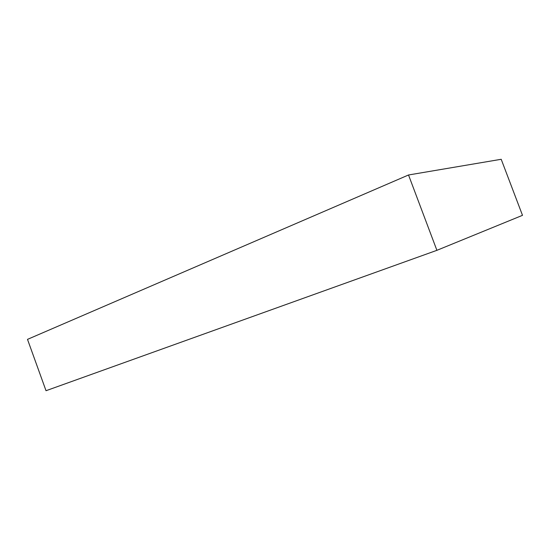 <?xml version="1.0" encoding="UTF-8"?>
<svg xmlns="http://www.w3.org/2000/svg" width="550" height="550" viewBox="0 0 550 550"><rect width="100%" height="100%" fill="white"/><g stroke="black" fill="none" stroke-linecap="round" stroke-linejoin="round"><path stroke-width="0.82" d="M436.899 250.326L522.5 215.332L501.201 159.287L408.526 174.983L27.5 339.371L46.021 390.713L436.899 250.326L408.526 174.983"/></g></svg>
